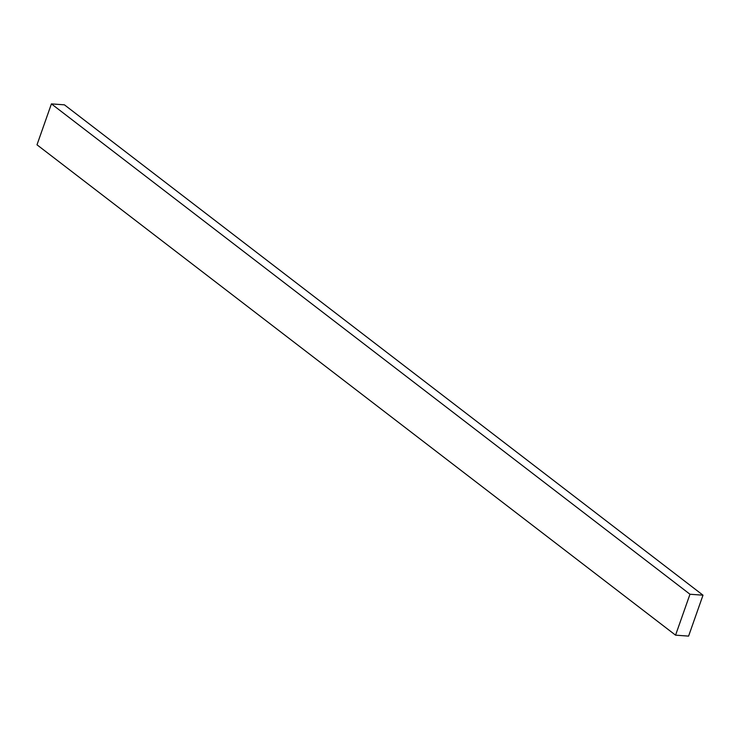 <?xml version="1.0" encoding="UTF-8"?>
<svg xmlns="http://www.w3.org/2000/svg" width="740" height="740" viewBox="0 0 740 740"><rect width="100%" height="100%" fill="white"/><g stroke="black" fill="none" stroke-linecap="round" stroke-linejoin="round"><path stroke-width="1.11" d="M703 595.191L64.436 104.84L51.412 103.887L37 144.809L675.565 635.16L688.588 636.113L703 595.191L689.976 594.239L675.565 635.16M51.412 103.887L689.976 594.239"/></g></svg>
